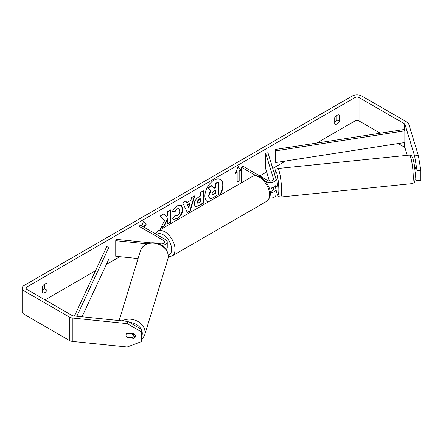 <?xml version="1.0" encoding="UTF-8"?>
<svg xmlns="http://www.w3.org/2000/svg" width="443" height="443" viewBox="0 0 443 443"><rect width="100%" height="100%" fill="white"/><g stroke="black" fill="none" stroke-linecap="round" stroke-linejoin="round"><path stroke-width="0.66" d="M272.19 179.963L272.074 179.974A3.583 0.509 84.2 0 0 271.93 180.894A3.583 0.509 84.2 0 1 272.163 179.88L272.412 180.694M270.213 192.672A5.731 3.306 0 0 0 275.967 189.366A5.731 3.306 0 0 0 275.878 188.79L275.236 186.68M256.021 175.699L241.202 167.144L242.891 166.169L267.877 180.594A3.345 1.927 180 0 0 271.515 181.01A3.345 1.927 180 0 0 273.58 179.227A3.345 1.927 180 0 0 273.53 178.894L265.634 153.04L267.982 152.796L275.878 178.651A5.731 3.306 180 0 1 275.967 179.227A5.731 3.306 180 0 1 272.428 182.283A5.731 3.306 180 0 1 266.188 181.569L265.041 180.905M275.967 189.366L275.967 194.82A5.731 3.306 180 0 1 269.449 198.099M270.042 191.293A3.345 1.927 0 0 0 273.58 189.366A3.345 1.927 0 0 0 273.53 189.028L273.082 187.561M241.396 182.848L241.202 167.144M275.967 179.227L275.967 184.687A5.731 3.306 180 0 1 269.15 187.932M265.634 153.04L265.634 168.633L269.444 181.104M271.52 187.91L272.412 190.828M150.659 242.847L116.16 239.336L115.745 240.693L146.899 243.866M115.745 240.693L115.745 256.287L138.066 258.562M158.129 243.606L160.942 243.894A3.345 1.927 0 0 0 164.862 241.994A3.345 1.927 0 0 0 163.888 240.632L138.903 226.207L138.903 241.651M161.712 245.3A5.731 3.306 0 0 0 167.249 241.994A5.731 3.306 0 0 0 165.571 239.657L140.592 225.232L138.903 226.207M159.906 243.788L158.655 243.069A3.583 2.065 -120 0 0 158.384 243.179A3.583 2.065 -120 0 0 157.979 243.556A3.583 2.065 60 0 1 158.284 243.246L159.081 243.705M166.108 249.437A5.731 3.306 0 0 0 167.249 247.454L167.249 241.994M133.061 335.91A3.583 2.879 17 0 1 132.955 336.597A3.583 2.879 17 0 1 132.164 337.765L126.903 337.234A3.583 2.879 17 0 1 126.006 335.19A3.583 2.879 17 0 1 126.105 334.504A3.583 2.879 17 0 1 126.903 333.335L132.164 333.867A3.583 2.879 17 0 1 133.061 335.91M132.164 333.867L132.274 333.49M219.124 195.706A12.886 7.437 120 0 0 220.26 179.398M219.883 195.269A12.886 7.437 120 0 0 220.431 179.493A12.886 7.437 120 0 0 213.991 180.129A12.886 7.437 120 0 0 205.574 191.487A12.886 7.437 120 0 0 207.546 201.809A12.886 7.437 120 0 0 208.094 202.074M380.277 133.21L359.035 120.945A2.863 1.656 0 0 0 354.981 120.945L316.656 143.072M285.58 161.014L272.755 168.418M266.647 171.945L259.77 175.915M119.837 256.702L106.342 264.499M95.522 270.739L45.042 299.889M414.598 155.886L418.364 155.504L420.85 170.4L417.09 170.782L414.598 155.886L405.024 124.527A2.863 1.656 0 0 0 404.226 123.647L359.035 97.554A2.863 1.656 0 0 0 354.981 97.554L26.807 287.02A2.863 1.656 0 0 0 25.971 288.194A2.863 1.656 0 0 0 26.807 289.362L72.004 315.455A2.863 1.656 0 0 0 73.532 315.914L127.844 321.441L141.954 329.631L141.954 339.515L141.289 341.691L141.289 331.801L127.18 323.617L127.844 321.441M164.591 220.575L160.538 228.317L164.087 226.235L167.77 219.014L167.803 224.053L170.799 222.303L170.716 209.871L167.725 211.627L167.747 214.838L166.657 216.887L163.91 213.864L160.316 215.968L164.591 220.575M186.708 202.717L190.894 200.264L191.642 197.611L194.732 195.8L190.241 210.918L187.372 212.596L182.721 202.839L185.91 200.967L186.708 202.717L185.717 201.083M334.725 117.772A4.773 2.758 -60 0 1 339.449 115.042L339.449 121.388A4.773 2.758 -60 0 1 337.09 123.868A4.773 2.758 -60 0 1 334.725 124.118L334.725 117.772M42.34 286.577L42.34 292.928A4.773 2.758 120 0 0 44.704 292.673A4.773 2.758 120 0 0 47.069 290.198L47.069 283.847A4.773 2.758 120 0 0 42.34 286.577M141.732 225.891L143.626 220.996L146.328 224.839L144.639 225.814L144.639 227.569M239.176 171.236L240.865 170.262L238.162 166.418L235.46 173.379L237.149 172.405L237.149 182.151L239.176 180.982L239.176 171.236L238.838 171.042L238.838 180.788L239.176 180.982M194.239 204.179L194.239 204.145C194.427 201.067 195.967 198.669 198.857 196.947L200.336 196.077L200.314 192.528L203.309 190.772L203.392 203.199L198.763 205.912L195.236 206.565L194.239 204.179M174.841 215.564L177.211 215.636C178.828 214.501 179.681 212.9 179.769 210.84L178.928 208.803L177.172 208.996L174.741 211.937L172.477 211.411C173.374 209.135 174.963 207.263 177.244 205.801L181.253 205.342L182.854 208.996C182.621 213.116 180.733 216.383 177.206 218.798L173.196 219.351L172.604 218.892L175.013 215.697M418.364 155.504L408.784 124.145A6.684 3.86 0 0 0 406.929 122.085L361.737 95.993A6.684 3.86 0 0 0 352.279 95.993L24.11 285.464A6.684 3.86 0 0 0 22.15 288.194A6.684 3.86 0 0 0 24.11 290.918L69.302 317.016A6.684 3.86 0 0 0 72.868 318.085L127.18 323.617M336.752 115.507L336.752 119.831A4.773 2.758 -60 0 1 334.725 122.096M42.34 290.901A4.773 2.758 120 0 0 44.366 288.637L44.366 284.312M407.289 155.327L405.024 147.918A2.863 1.656 0 0 0 404.226 147.037L398.191 143.554M22.15 288.194L22.15 311.584A6.684 3.86 0 0 0 24.11 314.314L69.302 340.407A6.684 3.86 0 0 0 72.868 341.475L127.18 347.007L141.289 341.691M127.418 332.998L134.002 333.668A3.583 2.879 17 0 1 135.408 336.148A3.583 2.879 17 0 1 135.309 336.835A3.583 2.879 17 0 1 134.002 338.341L127.418 337.671A3.583 2.879 17 0 1 126.105 334.504A3.583 2.879 17 0 1 127.418 332.998M133.133 336.015L134.661 336.171A3.583 2.879 -163 0 0 135.364 335.667M141.954 329.631L141.289 331.801M415.08 179.548L417.09 180.666L420.85 180.284L420.85 170.4M417.09 170.782L417.09 180.666M415.362 172.416L415.805 173.855A3.583 0.509 -95.8 0 0 415.805 169.176L414.642 165.377A3.583 0.509 -95.8 0 0 414.554 165.472M339.449 121.388L336.752 119.831M134.661 336.171L134.002 338.341M127.534 337.295L127.418 337.671M47.069 290.198L44.366 288.637M207.379 201.709A12.886 7.437 120 0 0 208.177 202.025M208.437 195.712L210.641 190.545L208.027 187.716L208.365 187.915L211.832 185.883L214.035 188.375L215.353 187.605L215.326 183.834L218.327 182.073L218.41 194.532L213.288 197.528C211.649 198.47 210.469 198.708 209.755 198.242L208.437 195.712L208.775 195.906L210.979 190.739L208.365 187.915M211.832 185.883L211.494 185.689L208.027 187.716M213.808 188.12L215.016 187.411L214.988 183.64L217.989 181.879L218.327 182.073M208.775 195.906L209.666 198.193M214.988 183.64L215.326 183.834M215.016 187.411L215.353 187.605M210.641 190.545L210.979 190.739M143.554 221.184L146.328 224.839M145.991 224.645L144.302 225.62L144.639 225.814M144.302 225.62L144.302 227.375M238.838 180.788L237.149 181.763M235.659 172.875L236.811 172.211L237.149 172.405M238.838 171.042L240.527 170.068L240.865 170.262M240.527 170.068L238.09 166.601M194.255 196.077L189.903 210.724L190.241 210.918M189.903 210.724L187.228 212.291M189.992 203.464L189.654 203.271L187.251 204.683L188.807 207.684L189.992 203.464L187.588 204.876L188.807 207.684M187.251 204.683L187.588 204.876M202.972 190.966L203.055 203.005L203.392 203.199M203.055 203.005L198.425 205.718L195.075 206.455M200.358 198.774L198.935 199.61L197.235 202.263L197.595 203.165L200.374 202.063L200.358 198.774L200.02 198.58L198.597 199.411L196.897 202.036L197.445 203.038M163.805 213.925L166.657 216.887M167.803 223.665L170.461 222.104L170.799 222.303M170.461 222.104L170.383 210.071M160.831 227.746L163.749 226.041L167.432 218.82L167.77 219.014M163.749 226.041L164.087 226.235M181.082 205.247L182.516 208.803C182.283 212.922 180.395 216.19 176.868 218.604L173.03 219.246M178.756 208.719L176.835 208.803L174.404 211.737L174.741 211.937M174.404 211.737L172.526 211.305M211.793 193.89L212.114 194.726L215.387 193.298L215.37 190.313L213.388 191.47L211.793 193.89M211.97 194.599L215.049 193.104L215.387 193.298M215.049 193.104L215.032 190.507M415.595 168.495L415.008 168.556A3.583 0.509 84.2 0 0 414.465 165.826M415.124 172.443L416.055 172.349M275.967 179.493L276.41 179.448A3.583 0.509 84.2 0 1 277.052 181.342A3.583 0.509 84.2 0 1 277.39 185.047A3.583 0.509 84.2 0 1 277.135 186.575L275.723 186.719A3.583 0.509 84.2 0 1 275.601 186.647M275.723 186.719A3.583 0.509 84.2 0 0 275.823 186.625L274.738 186.736M272.307 180.744L272.074 179.974M404.226 123.647L404.226 129.494L275.109 149.512L275.109 161.208L275.729 162.542L275.729 150.847L275.109 149.512M404.226 129.494L404.847 130.823L404.847 142.519L275.729 162.542M404.847 130.823L275.729 150.847M74.468 316.009L106.68 246.757L108.989 247.116L108.989 258.812L82.021 316.778M76.827 316.247L108.989 247.116M273.53 189.028L273.53 189.698M266.188 181.569L266.188 182.355M273.53 178.894L273.53 179.565M163.888 240.632L163.888 243.357M119.134 320.555L140.459 250.738A14.326 11.518 17 0 1 155.853 243.484A14.326 11.518 17 0 1 168.262 256.359A14.326 11.518 17 0 1 167.858 259.105L144.639 335.118A14.326 11.518 -163 0 0 145.049 332.372A14.326 11.518 -163 0 0 137.092 321.037A14.326 11.518 -163 0 0 122.196 320.87M141.954 331.154A11.939 9.596 17 0 1 142.281 333.49A11.939 9.596 17 0 1 141.954 335.755M129.638 322.482A11.939 9.596 17 0 1 141.123 329.149M354.981 97.554L354.981 120.945M26.807 287.02L26.807 289.362M72.868 318.085L72.868 341.475M359.035 97.554L359.035 120.945M404.226 142.618L404.226 147.037M405.024 124.527L405.024 147.918M24.11 290.918L24.11 314.314M69.302 317.016L69.302 340.407M208.437 195.679L208.775 195.872M198.425 205.718L198.763 205.912M196.897 202.069L197.235 202.263M198.597 199.411L198.935 199.61M196.897 202.036L197.235 202.229M182.516 208.764L182.854 208.963M182.516 208.803L182.854 208.996M176.868 218.604L177.206 218.798M176.835 208.803L177.172 208.996M213.089 194.255L213.426 194.449M413.269 177.516A14.326 2.032 -95.8 0 0 411.918 162.681A14.326 2.032 -95.8 0 0 409.332 155.116C412.666 156.074 410.954 154.995 412.948 158.544C414.349 163.489 415.119 169.359 415.246 176.159C415.058 180.212 414.792 182.173 414.443 182.04C414.598 182.427 413.862 182.953 412.234 183.618A14.326 2.032 -95.8 0 0 413.269 177.516M409.332 155.116L277.672 168.523A14.326 2.032 84.2 0 1 280.258 176.087A14.326 2.032 84.2 0 1 281.61 190.916A14.326 2.032 84.2 0 1 280.574 197.024L412.234 183.618M275.967 189.371A11.939 1.694 -95.8 0 0 278.841 189.798A11.939 1.694 -95.8 0 0 276.925 173.8A11.939 1.694 -95.8 0 0 274.721 174.852M275.513 186.653A11.939 1.694 -95.8 0 0 275.828 188.629M266.597 201.377A14.326 8.267 -120 0 0 268.79 189.903A14.326 8.267 -120 0 0 259.432 177.278A14.326 8.267 -120 0 0 252.272 176.569C254.238 175.206 257.023 175.406 260.628 177.161C267.877 181.923 274.948 194.599 266.597 201.377L172.061 255.96L168.279 256.829M252.272 176.569L157.736 231.146A14.326 8.267 60 0 1 164.896 231.861A14.326 8.267 60 0 1 174.254 244.481A14.326 8.267 60 0 1 172.061 255.96M168.268 255.251A11.939 6.894 -120 0 0 171.219 246.075A11.939 6.894 -120 0 0 163.212 234.784A11.939 6.894 -120 0 0 156.722 234.546M144.639 335.118L141.954 339.51M167.858 259.105L168.301 256.115C167.714 249.647 163.866 245.344 156.761 243.207C148.732 241.745 143.299 244.254 140.459 250.738M133.952 333.335L132.955 336.597M197.595 203.165L197.257 202.972M178.928 208.803L178.595 208.609M277.672 168.523L276.122 169.226L275.552 169.946L274.677 174.719M275.491 186.658L275.762 188.397M275.967 189.549L276.615 192.434L278.104 195.933L278.841 196.598L280.574 197.024M157.736 231.146L155.249 233.694"/></g></svg>
